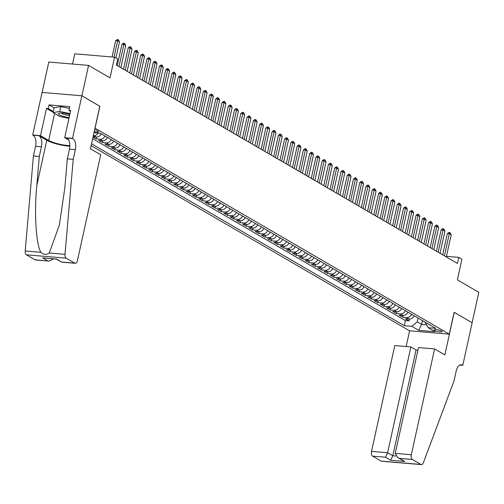 <?xml version="1.0" encoding="UTF-8"?>
<svg xmlns="http://www.w3.org/2000/svg" width="504" height="504" viewBox="0 0 504 504"><rect width="100%" height="100%" fill="white"/><g stroke="black" fill="none" stroke-linecap="round" stroke-linejoin="round"><path stroke-width="0.76" d="M441.611 331.021A4.076 0.844 -167.6 0 0 437.22 329.692A4.076 0.844 -167.6 0 0 434.19 329.855A4.076 0.844 -167.6 0 0 434.725 330.441A4.076 0.844 -167.6 0 0 439.116 331.764A4.076 0.844 -167.6 0 0 442.147 331.607A4.076 0.844 -167.6 0 0 441.611 331.021M91.123 145.656L409.506 330.8L449.31 334.158L94.972 128.155M42.103 92.434L48.787 62.042L88.584 65.394L110.017 77.862L114.566 57.185L74.768 53.827L72.519 64.04M449.31 334.158L454.123 312.266L472.116 322.724L478.8 292.32L457.367 279.852L461.91 259.176L458.785 257.355L446.45 256.316M99.786 106.262L81.9 95.804L88.584 65.394M93.007 137.107L96.119 138.921L96.522 137.082M107.491 137.466A5.09 4.19 -59.8 0 1 102.545 140.704L98.62 140.377L102.375 142.556L102.785 140.717M113.747 141.107A5.09 4.19 -59.8 0 1 108.807 144.346L104.882 144.012L108.637 146.198L109.04 144.358M120.009 144.749A5.09 4.19 -59.8 0 1 115.063 147.987L111.138 147.653L114.893 149.839L115.296 148M126.265 148.384A5.09 4.19 -59.8 0 1 121.325 151.622L117.4 151.294L121.155 153.474L121.558 151.635M132.52 152.025A5.09 4.19 -59.8 0 1 127.581 155.263L123.656 154.93L127.411 157.116L127.814 155.276M138.783 155.667A5.09 4.19 -59.8 0 1 133.844 158.905L129.912 158.571L133.667 160.757L134.077 158.917M145.039 159.302A5.09 4.19 -59.8 0 1 140.099 162.54L136.174 162.212L139.929 164.392L140.333 162.553M151.301 162.943A5.09 4.19 -59.8 0 1 146.355 166.181L142.43 165.854L146.185 168.034L146.588 166.194M157.557 166.585A5.09 4.19 -59.8 0 1 152.618 169.823L148.693 169.489L152.447 171.675L152.851 169.835M163.813 170.22A5.09 4.19 -59.8 0 1 158.873 173.458L154.948 173.13L158.703 175.316L159.107 173.471M170.075 173.861A5.09 4.19 -59.8 0 1 165.136 177.099L161.204 176.772L164.959 178.952L165.369 177.112M176.331 177.502A5.09 4.19 -59.8 0 1 171.392 180.741L167.467 180.407L171.221 182.593L171.625 180.753M182.593 181.144A5.09 4.19 -59.8 0 1 177.647 184.382L173.722 184.048L177.477 186.234L177.881 184.395M188.849 184.779A5.09 4.19 -59.8 0 1 183.91 188.017L179.985 187.69L183.739 189.869L184.143 188.03M195.105 188.42A5.09 4.19 -59.8 0 1 190.166 191.659L186.241 191.325L189.995 193.511L190.399 191.671M201.367 192.062A5.09 4.19 -59.8 0 1 196.428 195.3L192.496 194.966L196.251 197.152L196.661 195.313M207.623 195.697A5.09 4.19 -59.8 0 1 202.684 198.935L198.759 198.607L202.513 200.787L202.917 198.948M213.885 199.338A5.09 4.19 -59.8 0 1 208.939 202.577L205.015 202.249L208.769 204.429L209.173 202.589M220.141 202.98A5.09 4.19 -59.8 0 1 215.202 206.218L211.277 205.884L215.032 208.07L215.435 206.231M226.397 206.615A5.09 4.19 -59.8 0 1 221.458 209.853L217.533 209.525L221.287 211.712L221.691 209.866M232.659 210.256A5.09 4.19 -59.8 0 1 227.72 213.494L223.789 213.167L227.543 215.347L227.953 213.507M238.915 213.898A5.09 4.19 -59.8 0 1 233.976 217.136L230.051 216.802L233.806 218.988L234.209 217.148M245.177 217.533A5.09 4.19 -59.8 0 1 240.232 220.771L236.307 220.443L240.061 222.629L240.471 220.784M251.433 221.174A5.09 4.19 -59.8 0 1 246.494 224.412L242.569 224.085L246.324 226.264L246.727 224.425M257.695 224.816A5.09 4.19 -59.8 0 1 252.75 228.054L248.825 227.72L252.58 229.906L252.983 228.066M263.951 228.457A5.09 4.19 -59.8 0 1 259.012 231.695L255.081 231.361L258.842 233.547L259.245 231.708M270.207 232.092A5.09 4.19 -59.8 0 1 265.268 235.33L261.343 235.003L265.098 237.182L265.501 235.343M276.469 235.733A5.09 4.19 -59.8 0 1 271.524 238.972L267.599 238.638L271.354 240.824L271.763 238.984M282.725 239.375A5.09 4.19 -59.8 0 1 277.786 242.613L273.861 242.279L277.616 244.465L278.019 242.626M288.987 243.01A5.09 4.19 -59.8 0 1 284.042 246.248L280.117 245.921L283.872 248.1L284.275 246.261M295.243 246.651A5.09 4.19 -59.8 0 1 290.304 249.889L286.379 249.562L290.134 251.742L290.537 249.902M301.499 250.293A5.09 4.19 -59.8 0 1 296.56 253.531L292.635 253.197L296.39 255.383L296.793 253.543M307.761 253.928A5.09 4.19 -59.8 0 1 302.822 257.166L298.891 256.838L302.646 259.024L303.055 257.179M314.017 257.569A5.09 4.19 -59.8 0 1 309.078 260.807L305.153 260.48L308.908 262.66L309.311 260.82M320.279 261.211A5.09 4.19 -59.8 0 1 315.334 264.449L311.409 264.115L315.164 266.301L315.567 264.461M326.535 264.846A5.09 4.19 -59.8 0 1 321.596 268.09L317.671 267.756L321.426 269.942L321.829 268.096M332.791 268.487A5.09 4.19 -59.8 0 1 327.852 271.725L323.927 271.398L327.682 273.577L328.085 271.738M339.053 272.128A5.09 4.19 -59.8 0 1 334.114 275.367L330.183 275.033L333.938 277.219L334.347 275.379M345.309 275.77A5.09 4.19 -59.8 0 1 340.37 279.008L336.445 278.674L340.2 280.86L340.603 279.021M351.571 279.405A5.09 4.19 -59.8 0 1 346.626 282.643L342.701 282.316L346.456 284.495L346.859 282.656M357.827 283.046A5.09 4.19 -59.8 0 1 352.888 286.285L348.963 285.951L352.718 288.137L353.121 286.297M364.083 286.688A5.09 4.19 -59.8 0 1 359.144 289.926L355.219 289.592L358.974 291.778L359.377 289.939M370.346 290.323A5.09 4.19 -59.8 0 1 365.406 293.561L361.475 293.233L365.23 295.413L365.639 293.574M376.601 293.964A5.09 4.19 -59.8 0 1 371.662 297.202L367.737 296.875L371.492 299.055L371.895 297.215M382.864 297.606A5.09 4.19 -59.8 0 1 377.918 300.844L373.993 300.51L377.748 302.696L378.151 300.856M389.12 301.241A5.09 4.19 -59.8 0 1 384.18 304.479L380.255 304.151L384.01 306.337L384.413 304.492M395.375 304.882A5.09 4.19 -59.8 0 1 390.436 308.12L386.511 307.793L390.266 309.973L390.669 308.133M401.638 308.524A5.09 4.19 -59.8 0 1 396.698 311.762L392.767 311.428L396.522 313.614L396.931 311.774M407.894 312.159A5.09 4.19 -59.8 0 1 402.954 315.403L399.029 315.069L402.784 317.255L403.187 315.416M114.566 57.185L117.697 59.006L116.361 65.085L457.443 263.435L458.785 257.355M94.198 131.695A3.944 0.813 -167.6 0 0 98.494 131.809A3.944 0.813 -167.6 0 0 97.978 131.242L96.598 130.442A3.944 0.813 -167.6 0 0 94.639 129.667M425.042 322.132L428.192 327.707L435.727 328.343L100.271 133.27L93.965 132.741M428.192 327.707L435.078 331.714L418.729 330.334L411.844 326.334L404.315 325.697L91.533 143.804M92.654 138.695L405.436 320.588L409.04 320.891L409.45 319.051M414.156 315.8A5.09 4.19 -59.8 0 1 409.21 319.038L405.285 318.711L409.04 320.891M411.648 314.345A5.09 4.19 120.2 0 1 406.709 317.583L402.784 317.255M405.392 310.703A5.09 4.19 120.2 0 1 400.453 313.942L396.522 313.614M399.136 307.068A5.09 4.19 120.2 0 1 394.191 310.307L390.266 309.973M392.874 303.427A5.09 4.19 120.2 0 1 387.935 306.665L384.01 306.337M386.618 299.786A5.09 4.19 120.2 0 1 381.673 303.024L377.748 302.696M380.356 296.15A5.09 4.19 120.2 0 1 375.417 299.389L371.492 299.055M374.1 292.509A5.09 4.19 120.2 0 1 369.161 295.747L365.23 295.413M367.838 288.868A5.09 4.19 120.2 0 1 362.899 292.106L358.974 291.778M361.582 285.233A5.09 4.19 120.2 0 1 356.643 288.471L352.718 288.137M355.326 281.591A5.09 4.19 120.2 0 1 350.381 284.829L346.456 284.495M349.064 277.95A5.09 4.19 120.2 0 1 344.125 281.188L340.2 280.86M342.808 274.308A5.09 4.19 120.2 0 1 337.869 277.553L333.938 277.219M336.546 270.673A5.09 4.19 120.2 0 1 331.607 273.911L327.682 273.577M330.29 267.032A5.09 4.19 120.2 0 1 325.351 270.27L321.426 269.942M324.034 263.39A5.09 4.19 120.2 0 1 319.089 266.629L315.164 266.301M317.772 259.755A5.09 4.19 120.2 0 1 312.833 262.993L308.908 262.66M311.516 256.114A5.09 4.19 120.2 0 1 306.577 259.352L302.646 259.024M305.254 252.472A5.09 4.19 120.2 0 1 300.315 255.711L296.39 255.383M298.998 248.837A5.09 4.19 120.2 0 1 294.059 252.076L290.134 251.742M292.742 245.196A5.09 4.19 120.2 0 1 287.797 248.434L283.872 248.1M286.48 241.555A5.09 4.19 120.2 0 1 281.541 244.793L277.616 244.465M280.224 237.919A5.09 4.19 120.2 0 1 275.285 241.158L271.354 240.824M273.962 234.278A5.09 4.19 120.2 0 1 269.023 237.516L265.098 237.182M267.706 230.637A5.09 4.19 120.2 0 1 262.767 233.875L258.842 233.547M261.45 226.995A5.09 4.19 120.2 0 1 256.505 230.24L252.58 229.906M255.188 223.36A5.09 4.19 120.2 0 1 250.249 226.598L246.324 226.264M248.932 219.719A5.09 4.19 120.2 0 1 243.993 222.957L240.061 222.629M242.67 216.077A5.09 4.19 120.2 0 1 237.731 219.316L233.806 218.988M236.414 212.442A5.09 4.19 120.2 0 1 231.475 215.681L227.543 215.347M230.158 208.801A5.09 4.19 120.2 0 1 225.212 212.039L221.287 211.712M223.896 205.159A5.09 4.19 120.2 0 1 218.957 208.398L215.032 208.07M217.64 201.524A5.09 4.19 120.2 0 1 212.694 204.763L208.769 204.429M211.378 197.883A5.09 4.19 120.2 0 1 206.438 201.121L202.513 200.787M205.122 194.242A5.09 4.19 120.2 0 1 200.183 197.48L196.251 197.152M198.859 190.607A5.09 4.19 120.2 0 1 193.92 193.845L189.995 193.511M192.604 186.965A5.09 4.19 120.2 0 1 187.664 190.203L183.739 189.869M186.348 183.324A5.09 4.19 120.2 0 1 181.402 186.562L177.477 186.234M180.086 179.682A5.09 4.19 120.2 0 1 175.146 182.921L171.221 182.593M173.83 176.047A5.09 4.19 120.2 0 1 168.89 179.285L164.959 178.952M167.567 172.406A5.09 4.19 120.2 0 1 162.628 175.644L158.703 175.316M161.311 168.764A5.09 4.19 120.2 0 1 156.372 172.003L152.447 171.675M155.056 165.129A5.09 4.19 120.2 0 1 150.11 168.368L146.185 168.034M148.793 161.488A5.09 4.19 120.2 0 1 143.854 164.726L139.929 164.392M142.537 157.847A5.09 4.19 120.2 0 1 137.598 161.085L133.667 160.757M136.275 154.211A5.09 4.19 120.2 0 1 131.336 157.45L127.411 157.116M130.019 150.57A5.09 4.19 120.2 0 1 125.08 153.808L121.155 153.474M123.763 146.929A5.09 4.19 120.2 0 1 118.818 150.167L114.893 149.839M117.501 143.287A5.09 4.19 120.2 0 1 112.562 146.532L108.637 146.198M111.245 139.652A5.09 4.19 120.2 0 1 106.306 142.89L102.375 142.556M104.983 136.011A5.09 4.19 120.2 0 1 100.044 139.249L96.119 138.921M93.076 136.798L96.289 137.069A5.09 4.19 -59.8 0 0 101.228 133.825M98.318 133.106A5.09 4.19 120.2 0 1 93.788 135.607L93.341 135.576M99.893 106.268L95.08 128.161M422.428 320.613L421.596 324.374L426.384 324.778M418.043 318.062L417.218 321.829L421.596 324.374L418.729 330.334M405.436 320.588L404.315 325.697M411.844 326.334L417.218 321.829M114.017 57.135L117.608 40.792L115.674 40.629L117.621 39.419L118.56 39.961L119.486 41.882L115.945 57.985M112.077 56.971L115.674 40.629M119.486 41.882L117.608 40.792L117.621 39.419M69.81 114.502A8.272 1.707 -167.6 0 0 59.113 113.135A8.272 1.707 -167.6 0 0 58.407 113.709A8.272 1.707 -167.6 0 0 69.13 117.608M68.947 118.427L59.819 116.518L53.065 112.587L54.13 107.724L60.814 106.609L69.395 108.404M53.065 112.587L59.743 111.472L70.006 113.62M60.814 106.609L59.743 111.472M61.33 112.972A5.664 1.172 -167.6 0 0 69.571 115.58M100.699 154.753L77.433 260.581A3.818 2.022 94.8 0 1 75.235 263.296A3.818 2.022 94.8 0 1 74.756 263.138L66.213 258.168L26.41 254.816A3.818 2.022 -85.2 0 1 25.2 250.979L33.422 156.001L35.564 146.267A8.908 4.719 94.8 0 0 33.05 135.204L32.71 135.003L42.071 92.434L81.868 95.785L99.798 106.212L90.437 148.787L100.699 154.753M33.422 156.001L39.312 156.498L36.792 185.617C34.096 213.431 36.055 244.919 40.937 252.309C43.747 254.816 46.519 255.056 49.26 253.008L59.346 225.149L64.808 187.979L67.334 158.855L69.47 149.127A8.908 4.719 94.8 0 0 66.963 138.065L72.853 138.562L72.507 138.361L81.868 95.785M67.334 158.855L73.219 159.352L75.361 149.625A8.908 4.719 94.8 0 0 72.853 138.562M36.792 185.617L46.765 140.251L38.94 135.702A8.908 4.719 94.8 0 1 41.448 146.765L39.312 156.498M34.959 259.781L49.077 261.091L35.438 259.938A3.818 2.022 -85.2 0 1 34.959 259.781L26.41 254.816M49.26 253.008L64.997 254.337L73.219 159.352M53.134 112.272L46.494 108.417L48.22 108.562L53.298 111.516M70.535 111.214L68.979 110.313L69.779 106.665L49.02 104.914L48.22 108.562M68.979 110.313L70.699 110.458L64.707 137.705L72.507 138.361M32.71 135.003L40.509 135.664L48.674 140.414A14.32 2.961 -167.6 0 0 69.854 145.643M46.494 108.417L40.509 135.664M46.765 140.251A16.582 3.427 -167.6 0 0 69.842 146.242M68.676 140.011L64.707 137.705M64.997 254.337A3.818 2.022 94.8 0 0 66.213 258.168M49.02 104.914L54.098 107.869M49.077 261.091L53.626 258.892M47.811 260.864L42.613 257.846L56.272 259.081M42.613 257.846L56.404 259.125M56.706 259.031L61.595 262.143L56.335 259.119M417.955 350.104L416.065 349.946L410.873 346.922L394.789 345.568L371.524 451.389L387.608 452.75L392.799 455.767L395.905 456.032M410.873 346.922L387.608 452.75L385.453 457.216L372.601 456.133L381.144 461.103L420.941 464.455A3.818 2.022 94.8 0 0 421.426 464.612A3.818 2.022 94.8 0 0 423.373 462.741L454.047 380.816L456.189 371.083A8.908 4.719 -85.2 0 1 461.317 364.751A8.908 4.719 -85.2 0 1 462.439 365.116L462.785 365.318L472.147 322.743L454.11 312.31M454.217 312.316L444.856 354.892L434.593 348.919L411.321 454.747A3.818 2.022 94.8 0 0 412.398 459.484L420.941 464.455M462.785 365.318L459.824 365.066M409.613 330.813L406.155 346.525M434.593 348.919L418.509 347.565L395.243 453.392L411.321 454.747M421.426 464.612L381.623 461.255A3.818 2.022 -85.2 0 1 381.144 461.103M372.601 456.133A3.818 2.022 -85.2 0 1 371.524 451.389M416.065 349.946L392.799 455.767L390.65 460.234L385.453 457.216M412.398 459.484L399.546 458.401L397.744 457.657L395.243 453.392M399.546 458.401L404.737 461.425L397.744 457.657M118.988 66.616L123.864 44.434L121.93 44.27L123.877 43.054L124.816 43.602L125.742 45.524L120.865 67.706M117.243 65.596L121.93 44.27M125.742 45.524L123.864 44.434L123.877 43.054M125.25 70.251L130.127 48.069L128.186 47.905L129.811 46.67L131.072 47.244L132.004 49.165L127.128 71.347M123.499 69.237L128.186 47.905M132.004 49.165L130.127 48.069L130.133 46.696M131.506 73.893L136.382 51.71L134.448 51.547L136.074 50.305L137.334 50.879L138.26 52.8L133.384 74.983M129.755 72.878L134.448 51.547M138.26 52.8L136.382 51.71L136.395 50.337M137.762 77.534L142.645 55.352L140.704 55.188L142.651 53.972L143.59 54.52L144.522 56.442L139.639 78.624M136.017 76.514L140.704 55.188M144.522 56.442L142.645 55.352L142.651 53.972M144.024 81.175L148.9 58.987L146.966 58.829L148.913 57.614L149.852 58.162L150.778 60.083L145.902 82.265M142.273 80.155L146.966 58.829M150.778 60.083L148.9 58.987L148.913 57.614M150.28 84.811L155.156 62.628L153.222 62.465L154.848 61.223L156.108 61.797L157.034 63.718L152.158 85.907M148.535 83.796L153.222 62.465M157.034 63.718L155.156 62.628L155.169 61.255M156.542 88.452L161.419 66.27L159.478 66.106L161.425 64.89L162.364 65.438L163.296 67.36L158.42 89.542M154.791 87.438L159.478 66.106M163.296 67.36L161.419 66.27L161.425 64.89M162.798 92.093L167.674 69.911L165.74 69.747L167.687 68.531L168.626 69.08L169.552 71.001L164.676 93.183M161.053 91.073L165.74 69.747M169.552 71.001L167.674 69.911L167.687 68.531M169.054 95.728L173.937 73.546L171.996 73.382L173.622 72.141L174.882 72.715L175.814 74.642L170.932 96.825M167.309 94.714L171.996 73.382M175.814 74.642L173.937 73.546L173.943 72.173M175.316 99.37L180.193 77.188L178.258 77.024L180.205 75.808L181.144 76.356L182.07 78.278L177.194 100.46M173.565 98.356L178.258 77.024M182.07 78.278L180.193 77.188L180.205 75.808M181.572 103.011L186.448 80.829L184.514 80.665L186.461 79.449L187.4 79.997L188.326 81.919L183.45 104.101M179.827 101.991L184.514 80.665M188.326 81.919L186.448 80.829L186.461 79.449M187.834 106.646L192.711 84.464L190.777 84.3L192.717 83.091L193.656 83.639L194.588 85.56L189.712 107.743M186.083 105.632L190.777 84.3M194.588 85.56L192.711 84.464L192.717 83.091M194.09 110.288L198.967 88.105L197.032 87.942L198.658 86.701L199.918 87.274L200.844 89.195L195.968 111.378M192.345 109.273L197.032 87.942M200.844 89.195L198.967 88.105L198.979 86.732M200.346 113.929L205.229 91.747L203.288 91.583L205.235 90.367L206.174 90.915L207.106 92.837L202.23 115.019M198.601 112.909L203.288 91.583M207.106 92.837L205.229 91.747L205.235 90.367M206.608 117.571L211.485 95.382L209.551 95.218L211.497 94.009L212.436 94.557L213.362 96.478L208.486 118.66M204.857 116.55L209.551 95.218M213.362 96.478L211.485 95.382L211.497 94.009M212.864 121.206L217.741 99.023L215.806 98.86L217.432 97.618L218.692 98.192L219.618 100.113L214.742 122.302M211.119 120.191L215.806 98.86M219.618 100.113L217.741 99.023L217.753 97.65M219.127 124.847L224.003 102.665L222.069 102.501L224.015 101.285L224.954 101.833L225.88 103.755L221.004 125.937M217.375 123.827L222.069 102.501M225.88 103.755L224.003 102.665L224.015 101.285M225.382 128.488L230.259 106.3L228.325 106.142L230.271 104.927L231.21 105.475L232.136 107.396L227.26 129.578M223.637 127.468L228.325 106.142M232.136 107.396L230.259 106.3L230.271 104.927M231.645 132.124L236.521 109.941L234.581 109.778L236.206 108.536L237.466 109.11L238.398 111.031L233.522 133.22M229.893 131.109L234.581 109.778M238.398 111.031L236.521 109.941L236.527 108.568M237.901 135.765L242.777 113.583L240.843 113.419L242.789 112.203L243.728 112.751L244.654 114.673L239.778 136.855M236.149 134.751L240.843 113.419M244.654 114.673L242.777 113.583L242.789 112.203M244.157 139.406L249.039 117.224L247.099 117.06L249.045 115.844L249.984 116.392L250.916 118.314L246.034 140.496M242.411 138.386L247.099 117.06M250.916 118.314L249.039 117.224L249.045 115.844M250.419 143.042L255.295 120.859L253.361 120.695L254.98 119.454L256.246 120.028L257.172 121.955L252.296 144.138M248.667 142.027L253.361 120.695M257.172 121.955L255.295 120.859L255.308 119.486M256.675 146.683L261.551 124.501L259.617 124.337L261.563 123.121L262.502 123.669L263.428 125.59L258.552 147.773M254.929 145.669L259.617 124.337M263.428 125.59L261.551 124.501L261.563 123.121M262.937 150.324L267.813 128.142L265.873 127.978L267.819 126.762L268.758 127.31L269.69 129.232L264.814 151.414M261.185 149.304L265.873 127.978M269.69 129.232L267.813 128.142L267.819 126.762M269.193 153.959L274.069 131.777L272.135 131.613L273.76 130.379L275.02 130.952L275.946 132.873L271.07 155.056M267.441 152.945L272.135 131.613M275.946 132.873L274.069 131.777L274.082 130.404M275.449 157.601L280.331 135.418L278.391 135.255L280.016 134.014L281.276 134.587L282.209 136.508L277.326 158.691M273.704 156.587L278.391 135.255M282.209 136.508L280.331 135.418L280.337 134.045M281.711 161.242L286.587 139.06L284.653 138.896L286.6 137.68L287.538 138.228L288.464 140.15L283.588 162.332M279.959 160.222L284.653 138.896M288.464 140.15L286.587 139.06L286.6 137.68M287.967 164.884L292.843 142.695L290.909 142.537L292.856 141.322L293.794 141.87L294.72 143.791L289.844 165.974M286.222 163.863L290.909 142.537M294.72 143.791L292.843 142.695L292.856 141.322M294.229 168.519L299.105 146.336L297.165 146.173L298.79 144.931L300.05 145.505L300.983 147.426L296.106 169.615M292.478 167.504L297.165 146.173M300.983 147.426L299.105 146.336L299.111 144.963M300.485 172.16L305.361 149.978L303.427 149.814L305.374 148.598L306.312 149.146L307.238 151.068L302.362 173.25M298.733 171.146L303.427 149.814M307.238 151.068L305.361 149.978L305.374 148.598M306.741 175.802L311.623 153.613L309.683 153.455L311.63 152.239L312.568 152.788L313.501 154.709L308.618 176.891M304.996 174.781L309.683 153.455M313.501 154.709L311.623 153.613L311.63 152.239M313.003 179.437L317.879 157.254L315.945 157.09L317.564 155.849L318.83 156.423L319.757 158.344L314.88 180.533M311.252 178.422L315.945 157.09M319.757 158.344L317.879 157.254L317.892 155.881M319.259 183.078L324.135 160.896L322.201 160.732L324.148 159.516L325.086 160.064L326.012 161.986L321.136 184.168M317.514 182.064L322.201 160.732M326.012 161.986L324.135 160.896L324.148 159.516M325.521 186.719L330.397 164.537L328.457 164.373L330.404 163.157L331.342 163.706L332.275 165.627L327.398 187.809M323.77 185.699L328.457 164.373M332.275 165.627L330.397 164.537L330.404 163.157M331.777 190.354L336.653 168.172L334.719 168.008L336.344 166.767L337.604 167.341L338.531 169.268L333.654 191.451M330.032 189.34L334.719 168.008M338.531 169.268L336.653 168.172L336.666 166.799M338.033 193.996L342.915 171.814L340.975 171.65L342.922 170.434L343.86 170.982L344.793 172.904L339.91 195.086M336.288 192.982L340.975 171.65M344.793 172.904L342.915 171.814L342.922 170.434M344.295 197.637L349.171 175.455L347.237 175.291L349.184 174.075L350.123 174.623L351.049 176.545L346.172 198.727M342.544 196.617L347.237 175.291M351.049 176.545L349.171 175.455L349.184 174.075M350.551 201.272L355.427 179.09L353.493 178.926L355.44 177.717L356.378 178.265L357.304 180.186L352.428 202.369M348.806 200.258L353.493 178.926M357.304 180.186L355.427 179.09L355.44 177.717M356.813 204.914L361.689 182.732L359.755 182.568L361.374 181.327L362.634 181.9L363.567 183.821L358.691 206.004M355.062 203.899L359.755 182.568M363.567 183.821L361.689 182.732L361.696 181.358M363.069 208.555L367.945 186.373L366.011 186.209L367.958 184.993L368.896 185.541L369.823 187.463L364.946 209.645M361.324 207.535L366.011 186.209M369.823 187.463L367.945 186.373L367.958 184.993M369.325 212.197L374.207 190.008L372.267 189.851L374.214 188.635L375.152 189.183L376.085 191.104L371.209 213.287M367.58 211.176L372.267 189.851M376.085 191.104L374.207 190.008L374.214 188.635M375.587 215.832L380.463 193.649L378.529 193.486L380.148 192.244L381.415 192.818L382.341 194.739L377.464 216.928M373.836 214.817L378.529 193.486M382.341 194.739L380.463 193.649L380.476 192.276M381.843 219.473L386.719 197.291L384.785 197.127L386.732 195.911L387.671 196.459L388.597 198.381L383.72 220.563M380.098 218.459L384.785 197.127M388.597 198.381L386.719 197.291L386.732 195.911M388.105 223.114L392.981 200.926L391.047 200.768L392.994 199.553L393.933 200.101L394.859 202.022L389.983 224.204M386.354 222.094L391.047 200.768M394.859 202.022L392.981 200.926L392.994 199.553M394.361 226.75L399.237 204.567L397.303 204.404L398.929 203.162L400.189 203.736L401.115 205.657L396.239 227.846M392.616 225.735L397.303 204.404M401.115 205.657L399.237 204.567L399.25 203.194M400.623 230.391L405.5 208.209L403.559 208.045L405.506 206.829L406.445 207.377L407.377 209.299L402.501 231.481M398.872 229.377L403.559 208.045M407.377 209.299L405.5 208.209L405.506 206.829M406.879 234.032L411.755 211.85L409.821 211.686L411.768 210.47L412.707 211.018L413.633 212.94L408.757 235.122M405.128 233.012L409.821 211.686M413.633 212.94L411.755 211.85L411.768 210.47M413.135 237.667L418.018 215.485L416.077 215.321L417.703 214.08L418.963 214.654L419.895 216.581L415.012 238.764M411.39 236.653L416.077 215.321M419.895 216.581L418.018 215.485L418.024 214.112M419.397 241.309L424.274 219.127L422.339 218.963L424.286 217.747L425.225 218.295L426.151 220.216L421.275 242.399M417.646 240.295L422.339 218.963M426.151 220.216L424.274 219.127L424.286 217.747M425.653 244.95L430.529 222.768L428.595 222.604L430.542 221.388L431.481 221.936L432.407 223.858L427.531 246.04M423.908 243.93L428.595 222.604M432.407 223.858L430.529 222.768L430.542 221.388M431.915 248.585L436.792 226.403L434.851 226.239L436.477 225.004L437.737 225.578L438.669 227.499L433.793 249.682M430.164 247.571L434.851 226.239M438.669 227.499L436.792 226.403L436.798 225.03M438.171 252.227L443.048 230.044L441.113 229.881L442.739 228.64L443.999 229.213L444.925 231.134L440.049 253.317M436.42 251.213L441.113 229.881M444.925 231.134L443.048 230.044L443.06 228.671M444.427 255.868L449.31 233.686L447.369 233.522L449.316 232.306L450.255 232.854L451.187 234.776L446.305 256.958M442.682 254.848L447.369 233.522M451.187 234.776L449.31 233.686L449.316 232.306M409.21 319.038L406.709 317.583M402.954 315.403L400.453 313.942M396.698 311.762L394.191 310.307M390.436 308.12L387.935 306.665M384.18 304.479L381.673 303.024M377.918 300.844L375.417 299.389M371.662 297.202L369.161 295.747M365.406 293.561L362.899 292.106M359.144 289.926L356.643 288.471M352.888 286.285L350.381 284.829M346.626 282.643L344.125 281.188M340.37 279.008L337.869 277.553M334.114 275.367L331.607 273.911M327.852 271.725L325.351 270.27M321.596 268.09L319.089 266.629M315.334 264.449L312.833 262.993M309.078 260.807L306.577 259.352M302.822 257.166L300.315 255.711M296.56 253.531L294.059 252.076M290.304 249.889L287.797 248.434M284.042 246.248L281.541 244.793M277.786 242.613L275.285 241.158M271.524 238.972L269.023 237.516M265.268 235.33L262.767 233.875M259.012 231.695L256.505 230.24M252.75 228.054L250.249 226.598M246.494 224.412L243.993 222.957M240.232 220.771L237.731 219.316M233.976 217.136L231.475 215.681M227.72 213.494L225.212 212.039M221.458 209.853L218.957 208.398M215.202 206.218L212.694 204.763M208.939 202.577L206.438 201.121M202.684 198.935L200.183 197.48M196.428 195.3L193.92 193.845M190.166 191.659L187.664 190.203M183.91 188.017L181.402 186.562M177.647 184.382L175.146 182.921M171.392 180.741L168.89 179.285M165.136 177.099L162.628 175.644M158.873 173.458L156.372 172.003M152.618 169.823L150.11 168.368M146.355 166.181L143.854 164.726M140.099 162.54L137.598 161.085M133.844 158.905L131.336 157.45M127.581 155.263L125.08 153.808M121.325 151.622L118.818 150.167M115.063 147.987L112.562 146.532M108.807 144.346L106.306 142.89M102.545 140.704L100.044 139.249M96.289 137.069L93.788 135.607M69.47 149.127L75.361 149.625M41.448 146.765L35.564 146.267M61.904 262.055L74.756 263.138M25.2 250.979L40.937 252.309M38.94 135.702L33.05 135.204M54.596 113.482L48.674 140.414M404.737 461.425L390.65 460.234M460.146 364.921L462.439 365.116M61.595 262.143L75.235 263.296"/></g></svg>
